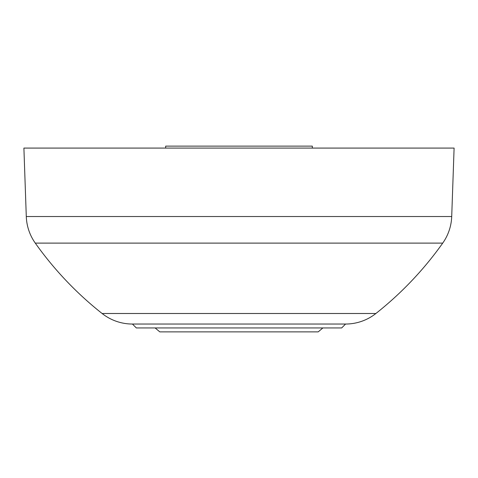 <?xml version="1.0" encoding="UTF-8"?>
<svg xmlns="http://www.w3.org/2000/svg" width="478" height="478" viewBox="0 0 478 478"><rect width="100%" height="100%" fill="white"/><g stroke="black" fill="none" stroke-linecap="round" stroke-linejoin="round"><path stroke-width="0.72" d="M375.893 313.496A342.206 342.206 0 0 0 442.724 243.111A48.887 48.887 0 0 0 451.71 216.528L454.1 148.084L23.9 148.084L26.29 216.528A48.887 48.887 0 0 0 35.276 243.111A342.206 342.206 0 0 0 102.107 313.496A48.887 48.887 0 0 0 132.43 324.036L345.57 324.036A48.887 48.887 0 0 0 375.893 313.496L102.107 313.496M345.57 324.036L341.662 327.95L136.338 327.95L132.43 324.036M312.331 148.084L312.331 146.131L165.669 146.131L165.669 148.084M322.871 327.95L318.199 331.869L159.801 331.869L155.129 327.95M451.71 216.528L26.29 216.528M442.724 243.111L35.276 243.111"/></g></svg>
